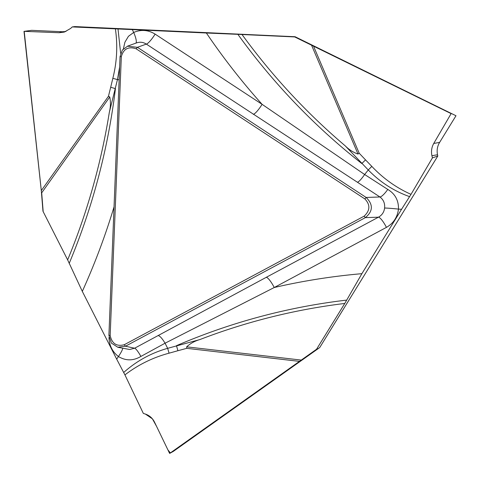 <?xml version="1.0" encoding="UTF-8"?>
<svg xmlns="http://www.w3.org/2000/svg" width="480" height="480" viewBox="0 0 480 480"><rect width="100%" height="100%" fill="white"/><g stroke="black" fill="none" stroke-linecap="round" stroke-linejoin="round"><path stroke-width="0.72" d="M451.176 113.652L294.708 36.936L455.988 115.746L295.092 36.726L74.802 26.58L72.258 26.922L132.318 29.598L133.698 32.454C141.084 29.322 148.224 29.874 155.112 34.11A11.67 2.292 -56.7 0 1 146.334 44.094C143.268 42.138 140.016 41.736 136.578 42.882M439.608 142.416C437.334 146.244 436.638 150.348 437.52 154.74L431.934 155.724C431.01 151.338 431.622 147.246 433.752 143.448L439.608 142.416L455.988 115.746M169.674 453.414L316.542 349.26L169.674 453.414L173.334 451.386L319.716 347.556L437.802 156.03L437.52 154.74M62.448 31.74L31.71 30.336L24.204 31.344L59.106 32.73L62.448 31.74L65.91 31.506M173.334 451.386L170.442 452.988L167.916 449.898L156.588 426.408L152.4 418.83L145.38 414.066L143.334 413.4L124.926 374.88L116.694 359.166L118.404 356.514C112.314 351.708 109.182 345.36 109.002 337.464M114.048 206.844A670.668 650.772 86.7 0 1 82.308 291.384L116.694 359.166M82.308 291.384L67.644 259.878A642.87 623.796 -93.3 0 0 109.314 112.392C110.628 107.136 110.778 101.988 109.764 96.96L41.688 192.846L43.182 211.65L67.644 259.878M43.182 211.65L42.96 211.134M437.802 156.03L432.42 157.89L411.012 194.352L401.556 209.304L398.472 209.1C397.428 217.266 393.414 223.356 386.436 227.376A11.67 2.574 61.8 0 0 378.462 217.182C382.026 215.172 384.078 212.124 384.606 208.038C385.038 203.358 383.478 199.668 379.932 196.98L146.334 44.094L137.424 47.316L366.15 197.454C373.338 204.558 373.068 211.284 365.34 217.638L125.466 346.218L117.756 347.22L111.348 343.05L108.906 335.346L120.054 56.622L122.352 50.064L127.566 46.194L137.424 47.316L136.128 48.786C128.358 46.23 123.42 48.876 121.32 56.724L110.172 335.448C111.93 343.65 116.64 346.74 124.29 344.712L364.164 216.138C370.176 210.486 370.41 204.75 364.854 198.93L136.128 48.786M386.436 227.376L274.236 287.52A670.668 650.772 86.7 0 1 361.884 273.678L401.556 209.304M361.884 273.678L344.772 303.456A642.87 623.796 -93.3 0 0 199.848 339.576C194.772 341.016 190.368 343.44 186.654 346.848L301.68 360.126M316.542 349.26L344.772 303.456M319.716 347.556L316.296 349.758M155.112 34.11L262.098 104.334A670.668 650.772 86.7 0 1 206.376 33.006L132.318 29.598M206.376 33.006L242.01 34.512A642.87 623.796 -93.3 0 0 345.258 145.878C349.026 149.694 353.274 152.412 358.008 154.038L311.406 44.85M294.708 36.936L242.01 34.512M119.64 66.954L117.45 79.608L119.13 79.83M69.18 263.43A645.966 626.796 -93.3 0 0 115.434 88.674A11.67 1.398 13.7 0 0 110.682 87.3L112.842 78.306L117.45 79.608L109.314 112.392M117.816 347.262L129.684 349.5L134.616 348.222L266.268 277.32A11.67 2.574 61.8 0 1 274.236 287.52L165.072 343.206L140.904 356.43C133.272 360.942 125.772 360.966 118.404 356.514A11.67 2.19 -53.3 0 0 122.742 348.342M123.696 372.474C136.572 360.996 151.224 352.95 167.652 348.33L165.072 343.206C162.24 338.544 159.978 336.006 158.286 335.598M346.578 300.114A645.966 626.796 -93.3 0 0 176.43 345.696A11.67 2.238 -105.4 0 1 177.876 350.73L169.074 353.184L167.652 348.33L199.848 339.576M169.074 353.184C153.036 357.45 138.318 364.68 124.926 374.88M145.38 414.066C149.478 415.482 152.514 418.146 154.488 422.07L169.5 453.186M299.844 361.422L186.744 348.336L186.654 346.848M140.904 356.43A11.67 2.022 62.2 0 0 134.616 348.222L125.466 346.218L124.29 344.712M253.32 114.318A11.67 2.292 -56.7 0 0 262.098 104.334L364.638 174.504L387.774 189.42C395.112 193.842 398.682 200.4 398.472 209.1A11.67 0.45 -174.4 0 0 384.606 208.038M409.596 196.638C393.948 191.1 380.172 182.208 368.262 169.968L364.638 174.504C361.494 179.01 359.142 181.578 357.57 182.208M237.882 34.35A645.966 626.796 -93.3 0 0 361.776 163.518A11.67 2.406 136.1 0 0 365.49 159.84L371.82 166.392L368.262 169.968L345.258 145.878M118.008 28.914L120.648 53.31M123.39 48.864L124.92 42.198L128.442 36.306L133.698 32.454A11.67 2.64 65.3 0 1 135.9 43.128M112.842 78.306C116.958 62.034 117.804 45.528 115.38 28.788M64.284 32.088L70.662 28.422L72.258 26.922M64.296 32.082L59.106 32.73M24.204 31.344L41.316 190.608M24.018 31.332L41.31 190.596L108.438 96.312L109.764 96.96M371.82 166.392C383.19 178.434 396.252 187.752 411.012 194.352M431.934 155.724L432.42 157.89M450.972 113.868L433.752 143.448M313.386 45.822L359.178 153.198L358.008 154.038M387.774 189.42A11.67 2.832 -56.2 0 1 379.932 196.98L366.15 197.454L364.854 198.93M108.906 335.346L110.172 335.448M121.32 56.724L120.054 56.622M266.268 277.32L378.462 217.182L365.34 217.638L364.164 216.138M186.744 348.336L177.876 350.73M108.438 96.312L110.682 87.3M42.972 211.116L41.298 190.602L24 31.332M359.178 153.198L365.49 159.84M136.566 42.888L127.5 46.164M42.966 211.23L41.508 192.864"/></g></svg>
